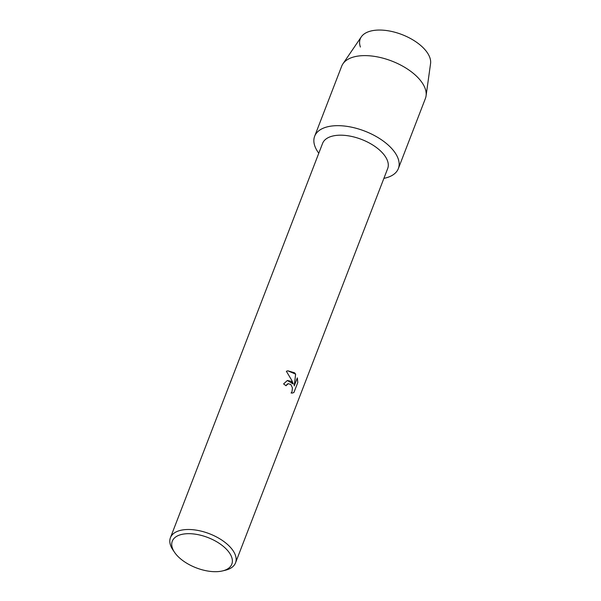 <?xml version="1.0" encoding="UTF-8"?>
<svg xmlns="http://www.w3.org/2000/svg" width="601" height="601" viewBox="0 0 601 601"><rect width="100%" height="100%" fill="white"/><g stroke="black" fill="none" stroke-linecap="round" stroke-linejoin="round"><path stroke-width="0.9" d="M174.59 552.387L172.945 549.953A34.896 17.76 21.1 0 1 170.421 537.722L322.572 143.421A34.896 17.76 21.1 0 1 346.604 135.578A34.896 17.76 21.1 0 1 380.208 150.656A34.896 17.76 21.1 0 1 387.683 168.543L235.532 562.844A34.896 17.76 21.1 0 1 225.443 570.214L222.595 570.905A31.906 16.242 21.1 0 1 179.121 557.555A31.906 16.242 21.1 0 1 174.59 552.387A31.906 16.242 21.1 0 1 185.521 533.816A31.906 16.242 21.1 0 1 224.984 547.819A31.906 16.242 21.1 0 1 222.595 570.905M388.757 145.555A44.865 22.838 21.1 0 1 383.896 178.354A44.865 22.838 21.1 0 0 398.365 168.55A44.865 22.838 21.1 0 0 388.757 145.555A44.865 22.838 21.1 0 0 332.436 125.947A44.865 22.838 21.1 0 0 318.785 153.232A44.865 22.838 21.1 0 1 314.654 136.247A44.865 22.838 21.1 0 1 345.552 126.172A44.865 22.838 21.1 0 1 388.757 145.555M291.192 381.342L293.363 384.069L291.65 380.148L286.361 371.275L287.819 370.802L294.505 372.763L295.654 374.115L294.212 385.947L297.322 377.879L297.795 382.484L293.957 392.43L292.604 393.024L291.102 393.031L292.056 391.544L292.409 387.818L290.869 384.55L288.225 383.678L287.105 384.212L286.031 385.744A34.896 17.76 -158.9 0 0 283.597 383.926L287.353 380.486L291.192 381.342M170.421 537.722A34.896 17.76 21.1 0 1 194.454 529.887A34.896 17.76 21.1 0 1 228.057 544.957A34.896 17.76 21.1 0 1 235.532 562.844M286.008 385.722L288.202 383.686M292.589 393.024L293.919 392.438L297.795 382.484M287.338 380.493L293.363 384.069M297.758 382.491L297.3 377.939M294.212 385.947L295.617 374.123L287.796 370.802M360.397 47.036A37.382 19.029 21.1 0 1 379.208 30.05A37.382 19.029 21.1 0 1 421.992 46.623A37.382 19.029 21.1 0 1 430.564 63.593L426.071 95.867A44.865 22.838 21.1 0 1 425.395 98.496L398.365 168.55M314.654 136.247L341.684 66.2A44.865 22.838 21.1 0 1 342.953 63.796L361.299 36.864A37.382 19.029 21.1 0 1 388.043 30.764A37.382 19.029 21.1 0 1 421.992 46.623M342.953 63.796A44.865 22.838 21.1 0 1 375.039 56.471A44.865 22.838 21.1 0 1 415.787 75.501A44.865 22.838 21.1 0 1 426.071 95.867"/></g></svg>
